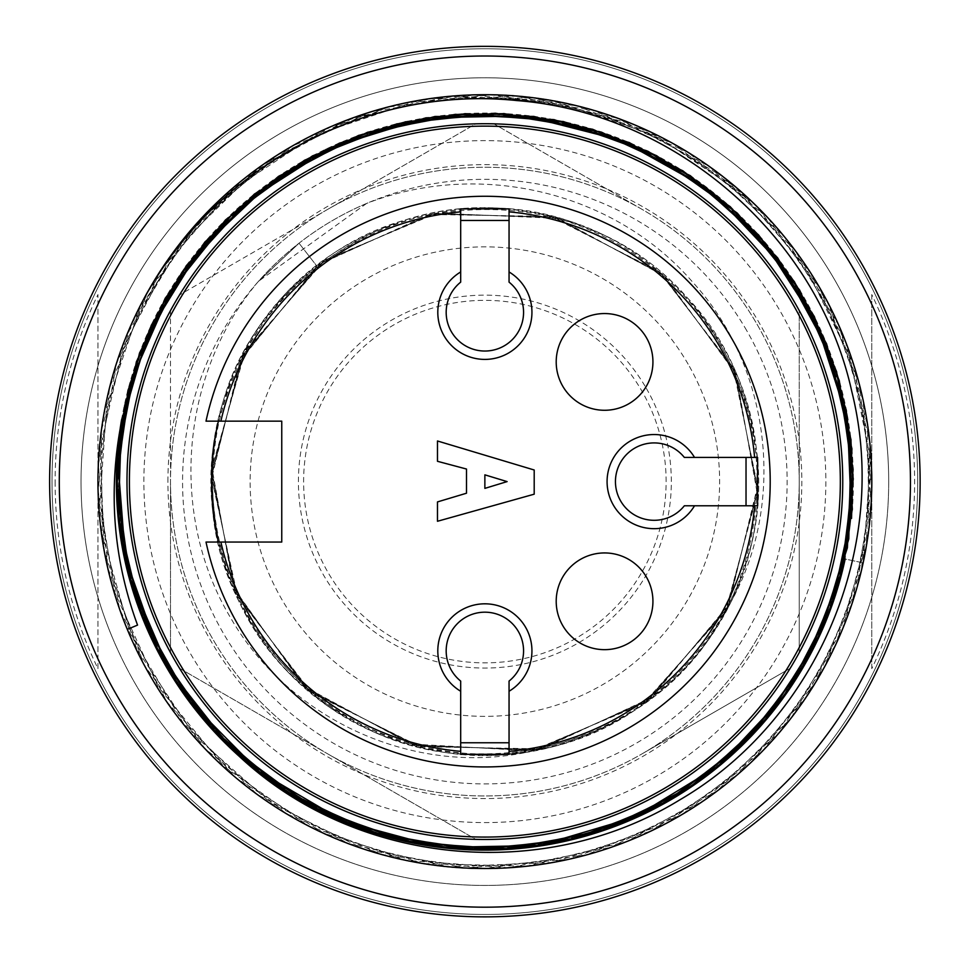 <?xml version="1.0" encoding="UTF-8"?>
<svg xmlns="http://www.w3.org/2000/svg" width="964" height="964" viewBox="0 0 964 964"><rect width="100%" height="100%" fill="white"/><g stroke="black" fill="none" stroke-linecap="round" stroke-linejoin="round"><path stroke-width="0.72" stroke-dasharray="4.82 3.62" d="M746.63 330.447A302.262 302.262 0 0 0 258.533 281.259A302.262 302.262 0 0 0 663.244 725.627A302.262 302.262 0 0 0 746.63 330.447M366.621 203.428L258.509 281.295L259.087 281.753L258.605 281.331L299.033 243.217L258.533 281.259C180.485 373.14 168.604 514.089 230.36 617.394C290.417 722.144 420.762 780.153 538.804 749.486C379.997 786.238 211.887 653.134 211.755 490.194C202.464 327.037 360.512 184.208 521.922 210.887C684.717 229.095 798.566 408.182 745.618 563.337C700.888 720.891 504.618 802.904 360.801 725.073C213.333 655.399 164.639 446.935 265.462 318.735C358.018 185.112 573.17 171.544 681.97 292.357C798.264 406.049 775.972 620.358 638.698 707.443C506.449 802.976 300.238 745.883 236.566 595.68C164.651 448.79 254.52 256.087 413.809 217.756C571.001 171.122 745.293 292.213 756.885 455.598C776.996 617.924 627.805 770.091 465.19 754.149C302.419 747.413 176.207 573.978 219.406 416.834C252.532 257.882 445.958 161.446 592.908 230.625C744.329 290.417 806.989 496.086 714.372 629.902C629.444 769.356 417.689 796.891 300.419 683.211C177.075 575.641 184.883 363.573 316.879 266.1L299.033 243.217L316.879 266.1L240.253 360.62L211.646 478.252L237.71 596.849L311.709 692.983L420.159 746.666L541.768 748.871L651.905 697.382L729.085 604.175L757.535 486.169L733.062 367.308L659.111 271.583L550.673 216.406L429.028 214.49L318.891 264.546L241.699 358.186L211.682 475.806L236.349 594.282L309.649 691.272L418.195 746.184L539.165 749.414L649.507 699.008L727.989 606.356L757.632 488.965L734.182 369.766L660.617 272.945L553.228 217.045L431.98 214.068L320.843 263.064L242.795 355.704L211.755 473.083L235.553 592.318L307.673 689.609L415.351 745.329L536.755 749.884L647.507 700.683L726.723 608.79L757.463 491.182L735.219 372.104L662.81 274.909L555.613 217.671L434.427 213.454L323.061 261.425L243.976 353.704L211.839 470.565L234.397 589.607L305.781 687.983L412.978 744.823L534.044 750.402L645.482 702.021L725.555 610.983L757.367 494.134L736.219 374.406L664.642 276.343L558.264 218.406L436.921 213.14L325.049 259.967L245.314 351.065L211.96 468.022L233.433 587.594L303.72 686.175L410.507 743.979L531.622 750.823L643.157 703.853L724.313 613.261C787.841 511.8 773.357 369.935 692.61 282.066C613.743 190.968 478.734 159.831 366.621 203.428A302.262 302.262 0 0 0 258.533 281.259M724.313 613.261A273.246 273.246 0 0 1 538.804 749.486M642.06 753.848A314.36 314.36 0 0 0 642.024 209.345A314.36 314.36 0 0 0 170.508 481.626A314.36 314.36 0 0 0 642.06 753.848A314.36 314.36 0 0 0 642.024 209.345A314.36 314.36 0 0 0 170.508 481.626A314.36 314.36 0 0 0 642.06 753.848L790.191 668.317A357.885 357.885 0 0 0 799.228 652.664L799.228 481.602L799.228 652.664A357.885 357.885 0 0 1 790.191 668.317L642.06 753.848M666.124 481.602A181.256 181.256 0 0 0 394.24 324.639A181.256 181.256 0 0 0 394.24 638.578A181.256 181.256 0 0 0 666.124 481.602M642.024 209.345L493.869 123.838A357.885 357.885 0 0 0 475.794 123.838L327.664 209.381L475.794 123.838A357.885 357.885 0 0 1 493.869 123.838L642.024 209.345M170.495 310.577L170.508 481.626L170.495 310.577A357.885 357.885 0 0 1 179.533 294.924A357.885 357.885 0 0 0 170.495 310.577M327.664 209.381L179.533 294.924L327.664 209.381M170.52 652.688A357.885 357.885 0 0 0 179.557 668.341L327.7 753.86L179.557 668.341A357.885 357.885 0 0 1 170.52 652.688L170.508 481.626L170.52 652.688M327.7 753.86L475.842 839.379A357.885 357.885 0 0 0 493.917 839.379A357.885 357.885 0 0 1 475.842 839.379L327.7 753.86M799.228 481.602L799.228 310.553A357.885 357.885 0 0 0 790.167 294.851A357.885 357.885 0 0 1 799.228 310.553L799.228 481.602M49.61 481.602A435.27 435.27 0 0 1 702.503 104.654A435.27 435.27 0 0 1 702.503 858.562A435.27 435.27 0 0 1 49.61 481.602A435.27 435.27 0 0 1 702.503 104.654A435.27 435.27 0 0 1 702.503 858.562A435.27 435.27 0 0 1 49.61 481.602M55.129 481.602A429.739 429.739 0 0 0 97.966 668.642L97.966 294.574A429.739 429.739 0 0 0 55.129 481.602M871.769 668.642L871.769 294.574A429.739 429.739 0 0 1 871.769 668.642L871.769 294.574M888.7 481.602A403.832 403.832 0 0 1 484.868 885.434A403.832 403.832 0 0 1 81.036 481.602A403.832 403.832 0 0 1 686.79 131.887A403.832 403.832 0 0 1 686.79 831.33A403.832 403.832 0 0 1 81.036 481.602A403.832 403.832 0 0 1 484.868 77.783A403.832 403.832 0 0 1 888.7 481.602M97.966 668.642L97.966 294.574M131.791 323.41L186.51 235.493L262.473 165.013L354.186 117.512L455.382 95.834L558.518 102.377L656.159 135.888L742.051 193.33L809.905 271.728L853.935 365.645L871.504 467.299L861.346 570.29L824.377 667.16L763.09 750.378L681.994 814.532L586.437 854.815L483.892 868.504L381.708 854.453L286.272 813.652L205.163 748.883L144.371 665.341L107.92 568.145L98.328 464.985L116.499 363.464L161.133 269.739L229.553 191.655L315.831 134.755L413.64 101.907L516.692 96.014L617.695 118.283L709.167 166.362L784.732 237.325L838.897 325.531L867.504 424.666L868.938 528.344L842.62 628.757L791.034 718.168L717.397 790.709L626.925 841.488L526.404 866.214L423.172 863.563L324.049 833.366L236.409 778.189L166.868 701.888L119.765 609.634L99.473 508.149L106.703 405.121L140.093 307.359L198.247 221.72L277.536 155.023L371.248 111.764L473.445 95.002L576.508 105.715L672.667 143.407L755.656 205.26L819.267 287.2L858.912 382.684L871.697 485.097L856.9 587.835L815.267 682.837L750.378 763.03L666.196 823.244L568.977 859.261L465.986 867.986L364.296 849.236L271.655 803.747L194.294 735.448L136.924 649.483L104.233 550.974L100.063 447.272L123.416 346.594L171.7 255.4L242.374 180.135L330.953 126.706L430.366 98.569L534.02 97.966L634.059 124.621L723.072 176.798L795.517 250.965L845.585 341.883L869.769 442.259L866.347 545.552L835.728 644.687L779.864 731.857L703.202 801.024L610.549 847.392L508.992 867.757L406.025 860.334L308.335 825.895L223.756 766.308L158.036 686.633L114.897 592.764L98.075 490.604L109.619 387.612L147.769 291.718L210.309 209.188L292.429 145.962L388.118 107.064L490.857 94.749L593.414 110.354L687.934 152.276L767.718 217.707L827.763 302.395L862.997 399.976L871.203 502.666L851.899 603.813L806.278 696.984L737.46 774.622L651.074 830.992L552.48 862.431L448.887 866.829L348.185 843.488L257.183 794.42L183.015 722.675L130.393 633.902L102.196 534.454L101.328 430.703L129.212 330.773L182.341 242.133L256.316 170.158L346.715 120.211L447.429 96.581L550.673 100.34L649.495 131.622L736.508 187.715L804.639 264.98L850.128 357.716L870.48 459.238L863.141 562.88L845.175 559.024L853.116 474.842L841.789 391.505L812.23 312.83L765.416 242.639L703.407 185.293L630.215 143.624L549.793 119.187L466.082 113.559L383.274 127.838L305.552 160.59L236.915 209.586L181.353 272.595L142.262 346.835L120.898 428.173L117.994 512.378L134.285 595.198L169.556 671.788L221.118 738.207L286.043 791.54L361.392 828.835L443.548 847.392L527.862 846.85L609.923 827.823L685.271 790.878L749.775 737.183L800.674 670.016L835.619 593.258L852.236 510.763L848.995 426.835L826.883 345.811L787.323 271.571L731.748 207.995L662.762 159.229L584.75 127.489L501.846 113.8L418.111 119.175L337.87 144.166L265.1 186.811L203.464 244.362L156.626 314.083L127.585 392.794L117.054 476.252L125.175 560.12L152.155 640.072L197.126 711.372L256.93 770.477L328.266 814.869L407.868 841.994L491.748 849.658L575.279 838.102L654.122 808.495L723.988 762.018L780.924 700.334L822.605 627.082L847.211 546.419L852.899 462.467L838.716 379.696L806.205 302.262L757.27 233.83L693.839 178.051L619.045 138.708L537.575 117.451L453.598 114.74L371.297 131.02L294.996 166.29L228.42 218.081L174.846 283.199L137.539 358.451L119.042 440.271L119.512 524.392L138.539 606.489L175.749 682.235L229.613 747.064L296.587 797.879L373.249 832.559L456.177 849.007L540.647 845.597L621.756 823.208L695.731 783.491L758.813 728.121L807.205 659.328L838.861 581.147L852.586 497.978L847.175 414.195L822.147 334.11L779.527 261.497L721.903 199.958L651.869 153.095L572.893 124.067L489.495 113.656L405.844 121.97L326.073 149.046L254.821 194.186L195.704 254.255L151.348 325.76L124.356 405.193L116.873 488.844L128.537 572.351L158.241 651.29L204.886 721.229L266.558 778.117L339.557 819.665L420.123 844.09L504.485 849.609L587.751 835.186L665.232 802.373L733.387 753.33L788.697 690.176L827.69 615.635L848.85 533.984L851.574 449.742L835.246 367.392L799.963 291.273L748.197 224.853L683.018 171.363L607.465 134.068L525.392 115.62L441.367 116.21L359.5 135.382L283.946 172.677L219.19 226.757L168.447 294.032L133.827 370.718L117.463 452.996L120.898 536.876L143.287 618.141L183.196 692.646L239.18 756.282A368.525 368.525 0 0 1 120.09 429.233M121.536 419.967A368.525 368.525 0 0 1 563.783 121.633A368.525 368.525 0 0 1 851.549 518.427M145.166 621.961A367.561 367.561 0 0 1 413.689 121.006A367.561 367.561 0 0 1 852.429 482.349A367.561 367.561 0 0 0 484.868 114.053A367.561 367.561 0 0 1 803.181 665.389A367.561 367.561 0 0 1 166.555 665.389A367.561 367.561 0 0 1 484.868 114.053A367.561 367.561 0 0 0 145.166 621.961A367.561 367.561 0 0 0 844.223 558.819L863.141 562.88C894.785 423.497 839.945 269.992 728.953 181.413C619.539 90.64 457.816 68.781 328.603 127.67C197.391 184.618 105.377 316.951 98.569 459.997C89.23 602.657 166.121 744.69 290.007 815.857C411.471 888.76 575.388 885.193 693.827 807.23C814.17 731.519 885.651 585.112 869.841 443.018C856.948 300.66 758.921 172.231 625.516 121.175C494.231 67.998 332.797 96.954 227.926 192.354C120.669 285.862 73.095 441.669 110.378 578.834C145.419 717.541 261.304 829.594 401.349 859.382C540.455 891.58 693.297 838.535 783.358 727.772C874.854 619.756 897.809 457.105 839.897 327.832C784.443 196.68 651.507 102.943 509.438 95.484C366.694 85.422 224.106 160.614 152.047 284.32C78.072 406.266 80.699 568.266 157.807 688.308C231.782 808.892 379.346 881.626 520.09 866.901C662.099 855.092 792.492 758.246 844.018 625.491C898.195 493.026 871.191 334.098 776.213 227.022C683.584 118.741 528.646 70.541 390.637 106.353C253.026 138.936 137.719 256.52 107.848 394.746C74.758 533.453 125.947 687.356 236.047 777.876C344.967 870.757 504.389 894.616 635.77 837.873C767.452 783.768 861.78 651.459 870.781 509.269C882.723 368.212 807.157 222.178 685.127 150.565C563.566 75.819 401.614 76.349 281.09 152.722C158.807 227.143 86.459 371.285 99.304 513.728C109.848 655.689 204.983 785.841 337.677 839.415C468.227 894.978 629.576 869.01 736.52 775.49C845.368 684.247 895.881 528.778 861.069 391.239C828.498 252.002 714.878 137.695 575.339 105.438C436.475 70.697 283.211 120.874 190.92 230.047C97.593 336.954 71.24 497.52 127.284 629.347L137.551 625.106M154.107 618.261A357.885 357.885 0 0 1 531.899 126.826A357.885 357.885 0 0 1 768.597 699.731A357.885 357.885 0 0 1 154.107 618.261M111.643 635.806A403.832 403.832 0 0 1 537.948 81.277A403.832 403.832 0 0 1 805.024 727.736A403.832 403.832 0 0 1 111.643 635.806A403.832 403.832 0 0 0 885.265 429.016A403.832 403.832 0 0 0 380.587 91.472A403.832 403.832 0 0 0 111.643 635.806M84.82 646.892A432.848 432.848 0 0 1 541.756 52.514A432.848 432.848 0 0 1 828.028 745.413A432.848 432.848 0 0 1 84.82 646.892A432.848 432.848 0 0 1 541.756 52.514A432.848 432.848 0 0 1 828.028 745.413A432.848 432.848 0 0 1 84.82 646.892M82.591 647.808A435.27 435.27 0 0 1 542.069 50.116A435.27 435.27 0 0 1 829.956 746.895A435.27 435.27 0 0 1 82.591 647.808A435.27 435.27 0 0 1 542.069 50.116A435.27 435.27 0 0 1 829.956 746.895A435.27 435.27 0 0 1 82.591 647.808A435.27 435.27 0 0 1 542.069 50.116A435.27 435.27 0 0 1 829.956 746.895A435.27 435.27 0 0 1 82.591 647.808M91.532 644.121A425.594 425.594 0 0 1 540.804 59.708A425.594 425.594 0 0 1 822.28 740.991A425.594 425.594 0 0 1 91.532 644.121A425.594 425.594 0 0 1 540.804 59.708A425.594 425.594 0 0 1 822.28 740.991A425.594 425.594 0 0 1 91.532 644.121A425.594 425.594 0 0 1 540.804 59.708A425.594 425.594 0 0 1 822.28 740.991A425.594 425.594 0 0 1 91.532 644.121M852.321 490.531A367.561 367.561 0 0 1 844.223 558.819M129.405 481.602A355.463 355.463 0 0 0 484.868 837.077A355.463 355.463 0 0 0 840.331 481.602A355.463 355.463 0 0 0 484.868 126.139A355.463 355.463 0 0 0 129.405 481.602M460.684 271.956L460.684 220.455L509.052 220.455L509.052 271.956M509.052 282.139A38.693 38.693 0 0 1 513.222 338.677A38.693 38.693 0 0 1 456.526 338.677A38.693 38.693 0 0 1 460.684 282.139M694.526 457.43L746.028 457.43L746.028 505.787L694.526 505.787M684.344 505.787A38.693 38.693 0 0 1 627.805 509.956A38.693 38.693 0 0 1 627.805 453.261A38.693 38.693 0 0 1 684.344 457.43M509.052 691.26L509.052 742.762L460.684 742.762L460.684 691.26M460.684 681.078A38.693 38.693 0 0 1 456.526 624.539A38.693 38.693 0 0 1 513.222 624.539A38.693 38.693 0 0 1 509.052 681.078M556.204 361.922A48.369 48.369 0 0 1 628.745 320.036A48.369 48.369 0 0 1 628.745 403.796A48.369 48.369 0 0 1 556.204 361.922M556.204 601.295A48.369 48.369 0 0 1 628.745 559.421A48.369 48.369 0 0 1 628.745 643.181A48.369 48.369 0 0 1 556.204 601.295M507.112 481.602L484.868 474.842L484.868 488.374L507.112 481.602M534.201 469.998L534.201 494.183L437.475 521.271L437.475 501.919L466.492 493.219L466.492 469.034L437.475 461.298L437.475 440.982L534.201 469.998M460.684 751.354L460.684 742.762M509.052 742.762L509.052 751.354M754.619 505.787L746.028 505.787M746.028 457.43L754.619 457.43M509.052 211.863L509.052 220.455M460.684 220.455L460.684 211.863M220.877 421.16L281.753 421.16L281.753 542.057L220.877 542.057M206.007 542.057A285.344 285.344 0 0 0 644.747 717.951A285.344 285.344 0 0 0 644.747 245.266A285.344 285.344 0 0 0 206.007 421.16M218.394 421.16A273.246 273.246 0 0 0 218.394 542.057M688.163 364.211A234.758 234.758 0 0 0 281.56 364.247A234.758 234.758 0 0 0 484.892 716.36A234.758 234.758 0 0 0 688.163 364.211M646.338 388.359A186.462 186.462 0 0 1 421.099 656.821A186.462 186.462 0 0 1 342.027 361.765A186.462 186.462 0 0 1 646.338 388.359M167.905 481.602A316.963 316.963 0 0 1 643.35 207.103A316.963 316.963 0 0 1 643.35 756.101A316.963 316.963 0 0 1 167.905 481.602M143.877 481.602A340.991 340.991 0 0 1 655.363 186.305A340.991 340.991 0 0 1 655.363 776.912A340.991 340.991 0 0 1 143.877 481.602"/><path stroke-width="1.45" d="M127.284 629.347A386.901 386.901 0 0 0 717.288 790.926A386.901 386.901 0 0 0 726.29 179.268A386.901 386.901 0 0 0 127.284 629.347L137.551 625.106C114.138 561.373 108.317 496.086 120.09 429.233L147.841 333.869L199.717 249.724L271.402 181.871L358.596 135.394L455.333 114.33L554.059 119.632L648.061 151.324L730.23 206.645L794.396 281.681L836.571 371.526L853.128 469.456L843.187 567.736L807.254 659.93L748.04 739.593L669.811 800.301L578.448 838.053L479.988 849.971L381.973 835.475L291.731 795.408L214.972 732.532L158.301 651.074L125.404 557.638L117.656 458.936L136.406 361.669L181.377 273.511L247.989 200.584L331.206 147.239L425.992 117.813L525.26 115.897L621.117 140.358L707.323 188.546L777.659 257.81L826.582 343.774L851.007 439.68L848.802 538.888L820.521 633.758L768.043 717.373L694.803 784.491L606.284 829.51L509.582 849.308L410.784 842.488L317.12 809.736L235.927 753.246L172.568 677.246L131.791 586.811L116.415 488.905L127.971 390.312L165.181 298.286L225.468 219.937L304.479 160.253L396.831 123.862L495.207 113.234L592.667 129.272L682.898 170.809L758.62 234.951L814.327 316.469L846.296 410.242L852.357 509.245L831.727 605.934L786.154 693.827L718.481 765.874L634.179 817.376L539.358 845.5L440.15 847.404L344.305 821.617L259.039 771.429L189.631 701.141L141.359 615.056L118.295 518.897L121.536 419.967L151.276 325.278L204.838 242.048L278.536 176.328L367.561 132.261L465.082 113.656L563.482 121.56L656.484 155.614L737.327 213.14L799.578 289.983L839.295 380.635L853.273 478.927L840.777 577.207L802.422 668.438L741.087 746.498L661.232 805.133L568.929 840.415L470.203 849.718L372.586 832.607L283.416 790.131L208.405 725.277L153.445 642.566L122.5 548.697L117.801 449.911L139.503 353.029L186.305 265.678L254.376 194.065L339.436 143.13L434.921 116.487L533.694 116.391L629.311 142.564L714.083 193.788L782.093 265.546L829.365 352.366L851.935 448.778L847.392 547.769L816.58 642.157L761.596 724.904L687.091 789.697L597.764 832.294L500.063 849.814L401.518 840.524L309.046 805.482L229.769 746.702L168.821 668.968L129.815 578.038L116.355 479.711L130.791 381.551L170.676 291.044L232.42 213.924L312.457 155.903L405.41 121.813L503.931 113.571L601.379 132.116L690.345 175.689L763.645 241.578L817.05 324.76L847.404 419.087L851.549 518.427L852.429 482.349A367.561 367.561 0 0 0 413.689 121.006A367.561 367.561 0 0 0 145.166 621.961A367.561 367.561 0 0 0 844.223 558.819L845.175 559.024A368.525 368.525 0 0 1 239.18 756.282A368.525 368.525 0 0 1 121.536 419.967M852.429 482.349A367.561 367.561 0 0 1 844.223 558.819L852.321 490.531L852.429 482.349A367.561 367.561 0 0 1 852.321 490.531M154.107 618.261A357.885 357.885 0 0 1 531.899 126.826A357.885 357.885 0 0 1 768.597 699.731A357.885 357.885 0 0 1 154.107 618.261M82.591 647.808A435.27 435.27 0 0 1 542.069 50.116A435.27 435.27 0 0 1 829.956 746.895A435.27 435.27 0 0 1 82.591 647.808M91.532 644.121A425.594 425.594 0 0 1 540.804 59.708A425.594 425.594 0 0 1 822.28 740.991A425.594 425.594 0 0 1 91.532 644.121M131.791 323.41C197.319 176.81 357.921 84.025 516.873 100.569C675.246 112.836 817.713 236.288 851.79 391.492C890.507 546.335 817.568 719.614 679.704 799.915C543.66 883.398 356.535 866.166 239.18 756.282M844.223 558.819A367.561 367.561 0 0 1 145.166 621.961M460.684 282.139L460.684 271.956A47.067 47.067 0 0 0 448.983 342.786A47.067 47.067 0 0 0 520.765 342.786A47.067 47.067 0 0 0 509.052 271.956L509.052 282.139A38.693 38.693 0 0 1 513.222 338.677A38.693 38.693 0 0 1 456.526 338.677A38.693 38.693 0 0 1 460.684 282.139L460.684 211.863A270.836 270.836 0 0 0 220.877 421.16L206.007 421.16A285.344 285.344 0 0 1 644.747 245.266A285.344 285.344 0 0 1 644.747 717.951A285.344 285.344 0 0 1 206.007 542.057L220.877 542.057A270.836 270.836 0 0 0 460.684 751.354L460.684 754.318L509.052 754.318L509.052 751.354A270.836 270.836 0 0 0 754.619 505.787L757.584 505.787L757.584 457.43L754.619 457.43A270.836 270.836 0 0 0 509.052 211.863L509.052 208.899L460.684 208.899L460.684 211.863L460.684 208.899M684.344 457.43L694.526 457.43A47.067 47.067 0 0 0 623.696 445.717A47.067 47.067 0 0 0 623.696 517.499A47.067 47.067 0 0 0 694.526 505.787L684.344 505.787A38.693 38.693 0 0 1 627.805 509.956A38.693 38.693 0 0 1 627.805 453.261A38.693 38.693 0 0 1 684.344 457.43L757.584 457.43M509.052 681.078L509.052 691.26A47.067 47.067 0 0 0 520.765 620.43A47.067 47.067 0 0 0 448.983 620.43A47.067 47.067 0 0 0 460.684 691.26L460.684 681.078A38.693 38.693 0 0 1 456.526 624.539A38.693 38.693 0 0 1 513.222 624.539A38.693 38.693 0 0 1 509.052 681.078L509.052 754.318M604.561 552.938A48.369 48.369 0 0 0 556.204 601.295A48.369 48.369 0 0 0 604.561 649.664A48.369 48.369 0 0 0 652.929 601.295A48.369 48.369 0 0 0 604.561 552.938M604.561 313.553A48.369 48.369 0 0 0 556.204 361.922A48.369 48.369 0 0 0 604.561 410.278A48.369 48.369 0 0 0 652.929 361.922A48.369 48.369 0 0 0 604.561 313.553M484.868 474.842L507.112 481.602L484.868 488.374L484.868 474.842M534.201 494.183L534.201 469.998L437.475 440.982L437.475 461.298L466.492 469.034L466.492 493.219L437.475 501.919L437.475 521.271L534.201 494.183M460.684 754.318L460.684 681.078M460.684 742.762L509.052 742.762M757.584 505.787L684.344 505.787M746.028 505.787L746.028 457.43M509.052 208.899L509.052 282.139M509.052 220.455L460.684 220.455M206.007 421.16L281.753 421.16L281.753 542.057L206.007 542.057M484.868 126.139A355.463 355.463 0 0 1 792.709 659.34A355.463 355.463 0 0 1 177.027 659.34A355.463 355.463 0 0 1 484.868 126.139M218.394 421.16A273.246 273.246 0 0 0 218.394 542.057"/></g></svg>
